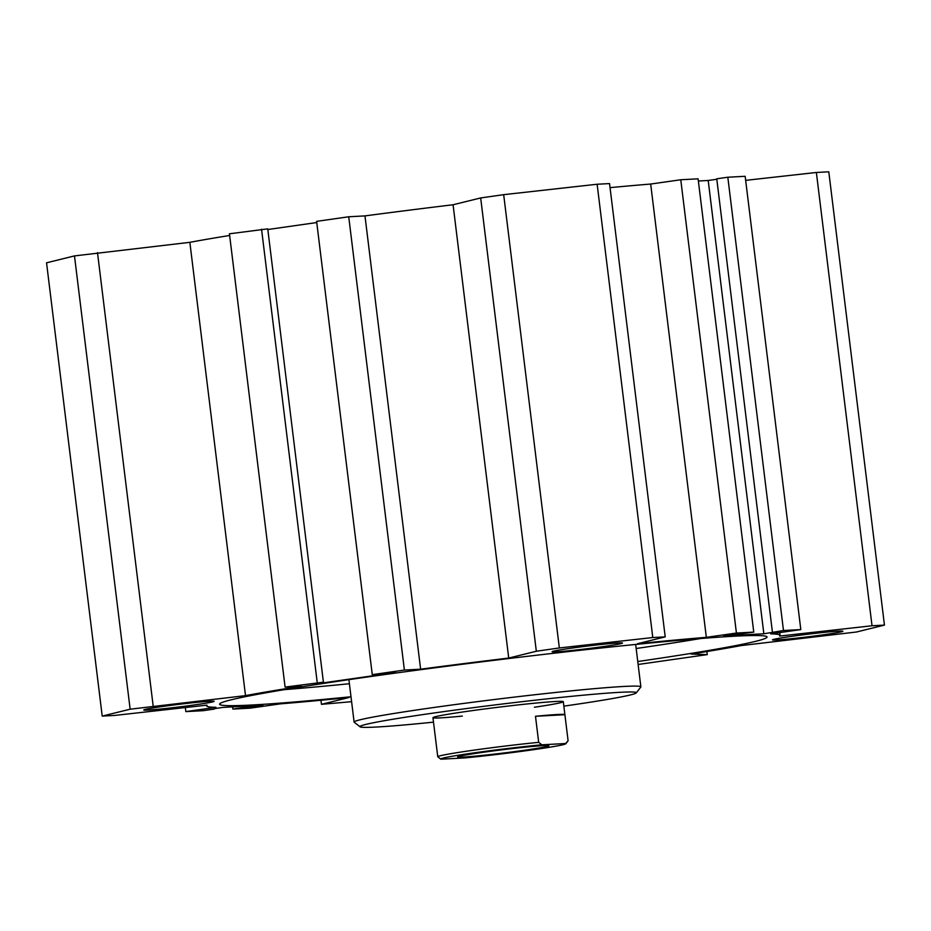 <?xml version="1.0" encoding="UTF-8"?>
<svg xmlns="http://www.w3.org/2000/svg" width="931" height="931" viewBox="0 0 931 931"><rect width="100%" height="100%" fill="white"/><g stroke="black" fill="none" stroke-linecap="round" stroke-linejoin="round"><path stroke-width="1.4" d="M74.48 255.909L130.142 709.201L102.212 716.102L46.55 262.81L74.48 255.909L189.854 242.328A288.913 10.59 -7 0 1 229.643 235.473M285.095 687.09L229.433 233.797L267.744 228.875L323.406 682.179L285.095 687.09L301.341 686.217A288.913 10.59 173 0 0 245.505 695.62L130.142 709.201M267.825 229.526L316.761 222.544M321.114 682.504L321.195 683.156L395.524 672.543L372.272 674.649L316.61 221.357L348.729 216.772L364.975 215.899A288.913 10.59 -7 0 1 453.071 204.762L480.675 197.942L503.683 194.66L597.132 184.245L609.549 183.582L665.211 636.874L637.607 643.693A288.913 10.59 -7 0 1 706.338 637.339L736.421 633.045L753.761 632.114L723.736 635.931L763.851 633.778L708.2 180.486L716.812 179.252M610.049 187.643A288.913 10.59 -7 0 1 650.676 184.047L680.77 179.753L698.099 178.822L753.761 632.114M698.366 181.01L708.2 180.486M772.416 632.102L716.754 178.799L727.821 177.227L745.161 176.296L800.811 629.589L783.483 630.52L763.851 633.778M745.65 180.358L816.371 172.468L828.788 171.804L884.45 625.097L872.021 625.76L779.678 636.059A288.913 10.59 173 0 0 780.085 635.384A288.913 10.59 173 0 0 770.717 633.883L800.811 629.589M700.706 638.526A275.774 10.101 -7 0 1 636.152 648.511M349.404 683.726A275.774 10.101 -7 0 1 284.362 689.65M350.999 696.749A275.774 10.101 -7 0 1 252.452 704.976A275.774 10.101 -7 0 1 219.6 704.208A275.774 10.101 -7 0 1 492.092 660.568A275.774 10.101 -7 0 1 767.051 636.99A275.774 10.101 -7 0 1 637.758 661.534M462.3 716.09A65.659 2.409 -7 0 1 432.95 717.673A65.659 2.409 -7 0 1 497.829 707.292A65.659 2.409 -7 0 1 563.302 701.671A65.659 2.409 -7 0 1 534.441 707.234M433.509 722.142A139.208 5.097 -7 0 1 360.076 726.82A139.208 5.097 -7 0 1 497.503 704.616A139.208 5.097 -7 0 1 636.222 692.908A139.208 5.097 -7 0 1 563.849 706.14M360.076 726.82L354.234 722.247A144.456 5.295 -7 0 1 354.106 722.072A144.456 5.295 -7 0 1 496.84 699.216A144.456 5.295 -7 0 1 640.865 686.857A144.456 5.295 -7 0 1 640.796 687.066L636.222 692.908M147.982 710.074A35.459 1.303 -7 0 1 143.758 709.969A35.459 1.303 -7 0 1 178.799 704.36A35.459 1.303 -7 0 1 214.142 701.334A35.459 1.303 -7 0 1 187.655 705.849A35.459 1.303 -7 0 1 147.982 710.074M776.733 639.969A35.459 1.303 -7 0 1 772.509 639.865A35.459 1.303 -7 0 1 807.549 634.255A35.459 1.303 -7 0 1 842.892 631.23A35.459 1.303 -7 0 1 816.406 635.745A35.459 1.303 -7 0 1 776.733 639.969M556.331 651.805A35.459 1.303 -7 0 1 552.106 651.7A35.459 1.303 -7 0 1 587.147 646.091A35.459 1.303 -7 0 1 622.49 643.065A35.459 1.303 -7 0 1 596.003 647.58A35.459 1.303 -7 0 1 556.331 651.805M884.45 625.097L856.52 631.998L741.146 645.579A288.913 10.59 173 0 1 691.116 654.074L707.246 654.621L706.862 651.537M707.246 654.621L638.119 664.478M214.188 708.642L222.8 707.42L262.926 705.256L249.159 707.223L249.008 706.012M185.35 707.548L185.839 711.61L203.179 710.679L214.246 709.096M102.212 716.102L114.629 715.439L206.985 705.139A288.913 10.59 173 0 0 206.566 705.814A288.913 10.59 173 0 0 215.934 707.316L185.839 711.61M97.499 252.627L153.161 705.919M189.854 242.328L245.505 695.62M261.553 229.212L317.215 682.504M321.195 683.156L313.77 683.552L323.406 682.179M243.806 706.292L243.957 707.502L249.159 707.223M232.634 706.885L232.901 709.085L243.957 707.502M320.951 700.263L321.451 704.325L349.055 697.505A288.913 10.59 -7 0 1 280.324 703.859L250.23 708.154L232.901 709.085M351.604 701.683L321.451 704.325M680.77 179.753L736.421 633.045M650.676 184.047L706.338 637.339M597.132 184.245L652.782 637.537L665.211 636.874M503.683 194.66L559.345 647.953L652.782 637.537M480.675 197.942L536.326 651.246L559.345 647.953M453.071 204.762L508.722 658.066L536.326 651.246M364.975 215.899L420.626 669.191A288.913 10.59 -7 0 1 508.722 658.066M348.729 216.772L404.391 670.064L420.626 669.191M372.272 674.649L404.391 670.064M727.821 177.227L783.483 630.52M816.371 172.468L872.021 625.76M535.488 716.288A65.659 2.409 -7 0 1 564.896 714.705L535.488 716.288L538.688 742.344A65.659 2.409 173 0 0 471.97 750.421A65.659 2.409 173 0 0 437.756 756.74L440.735 759.114A63.04 2.304 -7 0 1 474.705 752.783A63.04 2.304 -7 0 1 541.842 744.8L538.688 742.344M563.302 701.671L568.096 740.762L565.594 743.52L541.842 744.8M432.95 717.673L434.556 730.707A65.659 2.409 -7 0 1 434.556 730.707A65.659 2.409 -7 0 1 434.556 730.695L437.756 756.74M440.735 759.114A63.04 2.304 -7 0 0 440.898 759.196L464.65 757.927A63.04 2.304 -7 0 0 529.716 750.223A63.04 2.304 -7 0 0 565.78 743.764L568.061 740.843A65.659 2.409 173 0 0 568.096 740.762M524.909 750.2A45.968 1.687 -7 0 1 479.244 755.739A45.968 1.687 -7 0 1 457.645 756.891A45.968 1.687 -7 0 1 503.043 749.688A45.968 1.687 -7 0 1 548.825 745.696A45.968 1.687 -7 0 1 524.909 750.2M640.865 686.857L635.664 644.45M354.106 722.072L348.904 679.665M206.496 705.198L206.566 705.814M779.747 632.591L780.085 635.384"/></g></svg>
